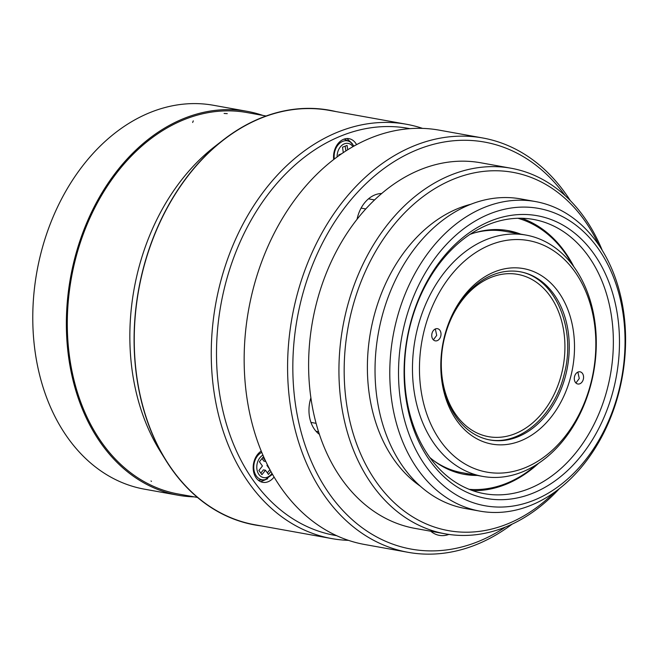 <?xml version="1.0" encoding="UTF-8"?>
<svg xmlns="http://www.w3.org/2000/svg" width="658" height="658" viewBox="0 0 658 658"><rect width="100%" height="100%" fill="white"/><g stroke="black" fill="none" stroke-linecap="round" stroke-linejoin="round"><path stroke-width="0.99" d="M482.684 476.4A122.585 90.746 -79.8 0 1 415.066 339.684A122.585 90.746 -79.8 0 1 526.079 235.095A122.585 90.746 -79.8 0 1 591.501 382.109A122.585 90.746 -79.8 0 1 482.684 476.4L461.916 472.666A122.585 90.746 -79.8 0 1 433.712 460.641M474.689 232.809A122.585 90.746 -79.8 0 1 505.311 231.361L526.079 235.095M506.849 230.399A123.827 91.659 -79.8 0 1 514.548 232.414A123.827 91.659 -79.8 0 1 518.043 233.656M474.648 474.953A123.827 91.659 -79.8 0 1 463.018 474.105M546.962 204.449A157.254 116.408 -79.8 0 1 620.7 384.757A157.254 116.408 -79.8 0 1 479.846 511.118A157.254 116.408 -79.8 0 1 393.114 335.736A157.254 116.408 -79.8 0 1 535.522 201.57A157.254 116.408 -79.8 0 1 546.962 204.449M549.512 211.16A151.069 111.827 -79.8 0 1 585.398 460.115A151.069 111.827 -79.8 0 1 400.426 399.957A151.069 111.827 -79.8 0 1 549.512 211.16M547.662 218.341A143.633 106.325 -79.8 0 1 581.779 455.048A143.633 106.325 -79.8 0 1 405.904 397.851A143.633 106.325 -79.8 0 1 547.662 218.341M543.714 222.009A139.307 103.117 -79.8 0 1 609.028 381.739A139.307 103.117 -79.8 0 1 484.255 493.665A139.307 103.117 -79.8 0 1 407.417 338.311A139.307 103.117 -79.8 0 1 533.572 219.459A139.307 103.117 -79.8 0 1 543.714 222.009M521.662 218.267A139.307 103.117 -79.8 0 1 573.899 266.835M538.565 463.314A139.307 103.117 -79.8 0 1 472.683 490.638M572.361 264.771A138.065 102.204 100.2 0 0 520.741 219.13A138.065 102.204 100.2 0 0 517.928 218.275M469.187 489.33A138.065 102.204 100.2 0 0 536.402 464.712M469.935 234.421A123.827 91.659 -79.8 0 1 508.165 230.621A123.827 91.659 -79.8 0 1 517.18 232.883A123.827 91.659 -79.8 0 1 520.675 234.125M477.28 475.43A123.827 91.659 -79.8 0 1 464.334 474.36A123.827 91.659 -79.8 0 1 429.822 457.475M479.846 511.118L465.099 508.461A157.254 116.408 -79.8 0 1 378.358 333.088A157.254 116.408 -79.8 0 1 520.766 198.913L535.522 201.57M420.223 486.098A151.069 111.827 -79.8 0 1 370.586 331.69A151.069 111.827 -79.8 0 1 470.914 204.243M554.406 492.349A182.019 134.742 -79.8 0 1 345.08 391.214A182.019 134.742 -79.8 0 1 526.112 175.661A182.019 134.742 -79.8 0 1 598.87 245.138M559.407 488.623A185.737 137.497 -79.8 0 1 445.31 533.844A185.737 137.497 -79.8 0 1 342.867 326.705A185.737 137.497 -79.8 0 1 511.06 168.234A185.737 137.497 -79.8 0 1 524.582 171.631A185.737 137.497 -79.8 0 1 602.251 250.369M352.433 143.798L346.955 138.55M333.705 159.524A16.713 12.37 -79.8 0 1 349.028 138.682A16.713 12.37 -79.8 0 1 350.245 138.994A16.713 12.37 -79.8 0 1 356.57 144.653M274.073 477.001A16.713 12.37 -79.8 0 1 262.748 482.33A16.713 12.37 -79.8 0 1 253.198 468.669A16.713 12.37 -79.8 0 1 261.234 451.084M336.649 535.678A206.785 153.075 -79.8 0 1 220.882 304.761A206.785 153.075 -79.8 0 1 409.852 128.655M260.765 481.73L267.683 478.744M348.493 540.358A210.502 155.823 -79.8 0 1 331.821 538.598A210.502 155.823 -79.8 0 1 215.717 303.832A210.502 155.823 -79.8 0 1 406.34 124.239A210.502 155.823 -79.8 0 1 421.663 128.088A210.502 155.823 -79.8 0 1 422.576 128.392M445.31 533.844L414.992 528.39A185.737 137.497 -79.8 0 1 319.393 434.338A185.737 137.497 -79.8 0 1 310.889 397.819A185.737 137.497 -79.8 0 1 357.064 219.27A185.737 137.497 -79.8 0 1 381.673 193.518A185.737 137.497 -79.8 0 1 480.743 162.781L511.06 168.234M357.064 219.27A30.959 22.915 -79.8 0 1 381.673 193.518M319.393 434.338A30.959 22.915 -79.8 0 1 310.889 397.819M448.863 534.419A30.959 22.915 -79.8 0 1 439.314 535.365A30.959 22.915 -79.8 0 1 430.784 531.228M565.164 195.64A206.785 153.075 100.2 0 0 360.033 189.652A206.785 153.075 100.2 0 0 311.201 461.143A206.785 153.075 100.2 0 0 505.566 527.009M570.346 200.649A210.502 155.823 100.2 0 0 482.668 137.966A210.502 155.823 100.2 0 0 292.045 317.559A210.502 155.823 100.2 0 0 408.149 552.325A210.502 155.823 100.2 0 0 512.179 524.113M482.668 137.966L439.248 130.152A210.502 155.823 100.2 0 0 248.617 309.754A210.502 155.823 100.2 0 0 364.729 544.511L408.149 552.325M316.087 423.333L310.963 422.411M361.094 208.101L365.782 208.948M272.502 474.311L265.149 479.666L258.323 480.241M267.411 464.778L266.934 465.387L269.78 469.368M262.007 458.494L263.916 461.159L265.824 461.505M265.585 461.003L262.945 457.31L259.416 461.776L262.435 465.996L258.907 470.462L261.925 474.689L265.454 470.223L263.406 469.853L260.815 473.135M269.928 469.639L267.362 472.888M265.454 470.223L268.472 474.443L270.874 471.399M267.798 465.543L266.934 465.387M344.183 139.085L350.352 142.013L354.02 146.051M345.187 146.15L345.878 150.937M347.712 149.777L347.079 145.426L342.514 147.178L343.303 152.623M341.675 153.725L338.804 154.827L338.919 155.65M331.821 538.598L254.802 524.747A210.502 155.823 -79.8 0 1 239.479 520.889A210.502 155.823 -79.8 0 1 165.808 459.958A210.502 155.823 -79.8 0 1 223.333 140.105A210.502 155.823 -79.8 0 1 329.321 110.388L406.34 124.239M194.274 496.872A195.023 144.365 -79.8 0 1 178.063 495.219L144.472 489.174A195.023 144.365 -79.8 0 1 36.906 271.68A195.023 144.365 -79.8 0 1 213.513 105.288L247.104 111.325A195.023 144.365 -79.8 0 1 261.3 114.895A195.023 144.365 -79.8 0 1 262.871 115.421M178.063 495.219A195.023 144.365 -79.8 0 1 70.496 277.717A195.023 144.365 -79.8 0 1 247.104 111.325M178.285 494.002A193.789 143.452 -79.8 0 1 71.401 277.882A193.789 143.452 -79.8 0 1 246.89 112.543L266.103 116.005L246.89 112.543A193.789 143.452 -79.8 0 0 133.525 153.824A193.789 143.452 -79.8 0 0 69.353 355.427A193.789 143.452 -79.8 0 0 178.285 494.002L197.499 497.456L178.285 494.002M583.333 379.238A6.193 4.581 -79.8 0 1 577.839 384.001A6.193 4.581 -79.8 0 1 574.426 377.092A6.193 4.581 -79.8 0 1 580.035 371.811A6.193 4.581 -79.8 0 1 583.333 379.238M575.931 382.981L579.27 378.506L577.88 372.107M440.778 336.098A6.193 4.581 -79.8 0 1 435.283 340.86A6.193 4.581 -79.8 0 1 431.87 333.96A6.193 4.581 -79.8 0 1 437.471 328.679A6.193 4.581 -79.8 0 1 440.778 336.098M433.367 339.849L436.715 335.374L435.316 328.967M591.254 381.632A117.634 87.078 -79.8 0 1 441.518 442.439A117.634 87.078 -79.8 0 1 490.194 244.941A117.634 87.078 -79.8 0 1 591.254 381.632M571.021 375.512A89.151 65.997 -79.8 0 1 457.532 421.597A89.151 65.997 -79.8 0 1 494.421 271.91A89.151 65.997 -79.8 0 1 571.021 375.512M565.921 374.27A85.441 63.25 -79.8 0 1 490.078 439.988A85.441 63.25 -79.8 0 1 442.949 344.702A85.441 63.25 -79.8 0 1 520.322 271.803A85.441 63.25 -79.8 0 1 565.921 374.27M519.22 271.622C554.423 277.059 576.671 327.626 564.284 373.974C554.743 415.091 520.807 445.269 489.971 439.922M482.52 435.16A82.447 61.038 100.2 0 0 561.397 374.476A82.447 61.038 100.2 0 0 523.71 275.883A82.447 61.038 100.2 0 0 444.824 336.567A82.447 61.038 100.2 0 0 482.52 435.16M151.463 481.385L150.986 480.99M223.268 139.932L214.483 146.767A199.974 148.034 100.2 0 0 155.625 443.443A199.974 148.034 100.2 0 0 157.204 446.239A199.974 148.034 100.2 0 0 159.828 450.631L165.693 460.098A210.7 155.971 -79.8 0 1 162.748 455.171A210.7 155.971 -79.8 0 1 161.169 452.367A210.7 155.971 -79.8 0 1 223.268 139.932A210.7 155.971 -79.8 0 1 335.983 111.589M162.781 455.229A199.974 148.034 100.2 0 0 163.957 456.973M261.465 525.939A210.7 155.971 -79.8 0 1 165.693 460.098M220.553 142.26A199.974 148.034 100.2 0 0 218.851 143.485M374.566 199.933L368.496 198.839M318.562 431.771L316.095 431.327M271.976 473.382A11.918 8.825 -79.8 0 1 259.129 474.755A11.918 8.825 -79.8 0 1 259.902 457.746A11.918 8.825 -79.8 0 1 262.92 455.089M265.149 479.666A14.311 10.594 -79.8 0 1 254.547 472.345A14.311 10.594 -79.8 0 1 257.525 455.895A14.311 10.594 -79.8 0 1 261.769 452.375M337.143 156.933A11.918 8.825 -79.8 0 1 342.843 144.62A11.918 8.825 -79.8 0 1 352.943 146.66M334.322 159.047A14.311 10.594 -79.8 0 1 338.697 144.209A14.311 10.594 -79.8 0 1 350.352 142.013M224.107 113.464L227.257 113.628M193.296 120.875L192.638 122.47M161.695 453.321L165.808 459.958M217.165 144.9L223.333 140.105"/></g></svg>
